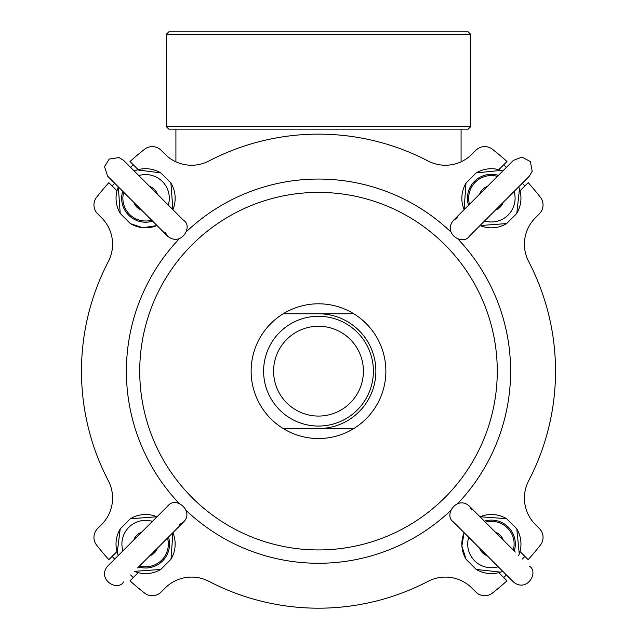 <?xml version="1.0" encoding="UTF-8"?>
<svg xmlns="http://www.w3.org/2000/svg" width="637" height="637" viewBox="0 0 637 637"><rect width="100%" height="100%" fill="white"/><g stroke="black" fill="none" stroke-linecap="round" stroke-linejoin="round"><path stroke-width="0.96" d="M461.084 161.806L461.084 129.152M470.695 126.659L166.305 126.659L166.305 34.342L470.695 34.342L470.695 126.659L468.195 129.152L168.805 129.152L166.305 126.659M470.695 34.342L468.195 31.85L168.805 31.85L166.305 34.342M116.977 551.523L108.839 559.652A281.928 281.928 0 0 1 96.601 545.073A12.477 12.477 0 0 1 97.596 528.559L101.617 524.53A37.424 37.424 0 0 0 108.338 480.768A237.02 237.02 0 0 1 108.338 261.568A37.424 37.424 0 0 0 101.617 217.798L97.596 213.769A12.477 12.477 0 0 1 96.601 197.255A281.928 281.928 0 0 1 108.839 182.676L116.977 190.813M138.149 169.641L130.012 161.503A281.928 281.928 0 0 1 144.591 149.265A12.477 12.477 0 0 1 161.105 150.26L165.134 154.281A37.424 37.424 0 0 0 208.896 161.002A237.02 237.02 0 0 1 428.104 161.002A37.424 37.424 0 0 0 471.866 154.281L475.895 150.26A12.477 12.477 0 0 1 492.409 149.265A281.928 281.928 0 0 1 506.988 161.503L498.851 169.641M520.023 190.813L528.161 182.676A281.928 281.928 0 0 1 540.399 197.255A12.477 12.477 0 0 1 539.404 213.769L535.383 217.798A37.424 37.424 0 0 0 528.662 261.568A237.02 237.02 0 0 1 528.662 480.768A37.424 37.424 0 0 0 535.383 524.53L539.404 528.559A12.477 12.477 0 0 1 540.399 545.073A281.928 281.928 0 0 1 528.161 559.652L520.023 551.523M498.851 572.687L506.988 580.825A281.928 281.928 0 0 1 492.409 593.071A12.477 12.477 0 0 1 475.895 592.068L471.866 588.047A37.424 37.424 0 0 0 428.104 581.326A237.02 237.02 0 0 1 208.896 581.326A37.424 37.424 0 0 0 165.134 588.047L161.105 592.068A12.477 12.477 0 0 1 144.591 593.071A281.928 281.928 0 0 1 130.012 580.825L138.149 572.687M535.383 524.53L539.404 528.559M471.866 588.047A37.424 37.424 0 0 0 428.104 581.326M208.896 581.326A37.424 37.424 0 0 0 165.134 588.047L161.105 592.068M108.338 261.568A37.424 37.424 0 0 0 101.617 217.798L97.596 213.769M471.866 154.281L475.895 150.26M503.74 577.576L506.391 574.932M522.268 559.055L524.912 556.404M479.605 548.154A12.477 12.477 0 0 0 487.297 555.838M503.174 539.961A12.477 12.477 0 0 0 495.482 532.269M502.784 571.325A29.549 29.549 0 0 1 476.11 569.351L466.101 559.342L476.205 569.446L500.674 572.153L502.808 571.357M516.782 528.869L506.574 518.669L479.972 516.758M468.697 537.238A23.704 23.704 0 0 0 498.214 566.755M464.094 532.636L461.873 546.06L466.101 559.342A29.549 29.549 0 0 1 464.126 532.667M120.313 528.774L130.322 518.765L120.218 528.869L117.232 552.454L118.315 555.48A29.549 29.549 0 0 1 120.313 528.774M134.192 571.357L160.795 569.454L171.003 559.246L172.906 532.636M152.426 521.361A23.704 23.704 0 0 0 122.909 550.878M157.028 516.758L130.322 518.765A29.549 29.549 0 0 1 156.997 516.79M141.518 532.269A12.477 12.477 0 0 0 133.826 539.961M149.703 555.838A12.477 12.477 0 0 0 157.395 548.154M112.088 556.404L114.732 559.055M130.609 574.932L133.26 577.576M160.89 172.977L170.899 182.986L160.795 172.882L137.21 169.896L134.192 170.979A29.549 29.549 0 0 1 160.89 172.977M120.218 213.459L130.426 223.667L142.823 227.727L157.028 225.57M168.303 205.098A23.704 23.704 0 0 0 138.786 175.573M172.906 209.692L170.899 182.986A29.549 29.549 0 0 1 172.874 209.661M157.395 194.181A12.477 12.477 0 0 0 149.703 186.49M133.826 202.367A12.477 12.477 0 0 0 141.518 210.059M133.26 164.752L130.609 167.396M114.732 183.281L112.088 185.924M518.661 186.88A29.549 29.549 0 0 1 516.687 213.554L506.678 223.563L516.782 213.459L519.489 188.99L518.685 186.856M476.11 172.977A29.549 29.549 0 0 1 502.784 171.003L501.279 170.382L476.205 172.882L465.997 183.09L464.094 209.692M484.574 220.975A23.704 23.704 0 0 0 514.091 191.45M479.972 225.57L506.678 223.563A29.549 29.549 0 0 1 480.003 225.538M495.482 210.059A12.477 12.477 0 0 0 503.174 202.367M487.297 186.49A12.477 12.477 0 0 0 479.605 194.181M524.912 185.924L522.268 183.281M506.391 167.396L503.74 164.752M450.749 510.508A192.111 192.111 0 0 1 186.251 510.508M179.156 503.413A192.111 192.111 0 0 1 179.156 238.915M186.251 231.82A192.111 192.111 0 0 1 450.749 231.82M457.844 238.915A192.111 192.111 0 0 1 457.844 503.413M342.133 318.874A57.386 57.386 0 0 1 318.5 428.55A57.386 57.386 0 0 0 342.133 318.874A57.386 57.386 0 0 0 318.5 313.778A57.386 57.386 0 0 1 342.133 318.874M318.5 316.278A54.886 54.886 0 0 0 270.964 398.611A54.886 54.886 0 0 0 366.036 398.611A54.886 54.886 0 0 0 318.5 316.278A54.886 54.886 0 0 0 270.964 398.611A54.886 54.886 0 0 0 366.036 398.611A54.886 54.886 0 0 0 318.5 316.278M353.782 313.778A67.363 67.363 0 0 0 283.218 313.778A67.363 67.363 0 0 0 283.218 428.55A67.363 67.363 0 0 0 353.782 428.55A67.363 67.363 0 0 0 353.782 313.778L283.218 313.778M283.218 428.55L353.782 428.55M516.79 528.869L519.282 553.943L518.685 555.48A29.549 29.549 0 0 0 516.687 528.774M506.678 518.765A29.549 29.549 0 0 0 480.003 516.79M514.282 551.069A23.935 23.935 0 0 0 484.383 521.17M513.303 550.089A22.725 22.725 0 0 0 485.354 522.141M134.216 571.325A29.549 29.549 0 0 0 160.89 569.351M170.899 559.342A29.549 29.549 0 0 0 172.874 532.667M138.595 566.946A23.935 23.935 0 0 0 168.494 537.047M139.575 565.967A22.725 22.725 0 0 0 167.523 538.026M118.339 186.88A29.549 29.549 0 0 0 120.313 213.554M130.322 223.563A29.549 29.549 0 0 0 156.997 225.538M122.718 191.259A23.935 23.935 0 0 0 152.617 221.158M123.697 192.239A22.725 22.725 0 0 0 151.646 220.187M466.101 182.986A29.549 29.549 0 0 0 464.126 209.661M498.405 175.382A23.935 23.935 0 0 0 468.506 205.281M497.425 176.361A22.725 22.725 0 0 0 469.477 204.31M276.004 544.81A178.774 178.774 0 0 1 189.364 247.538A178.774 178.774 0 0 1 490.132 321.144A178.774 178.774 0 0 1 276.004 544.81M318.5 326.255A44.908 44.908 0 0 0 279.611 393.618A44.908 44.908 0 0 0 357.389 393.618A44.908 44.908 0 0 0 318.5 326.255M175.916 161.806L175.916 129.152M515.285 552.072L469.342 506.128C457.39 495.037 443.018 515.038 453.464 522.006L513.446 581.987C527.014 593.031 539.26 571.851 529.323 566.11M471.929 510.173L469.342 506.128L483.379 520.166M137.6 567.949L183.536 522.006C194.492 511.567 175.963 495.26 167.658 506.128L107.677 566.11C96.593 579.009 117.288 592.131 123.554 581.987M179.491 524.593L183.536 522.006L169.498 536.043M120.21 213.459L118.315 186.856M137.592 174.379L123.554 160.341L118.992 157.578L109.23 159.051L104.516 166.623L107.677 176.218L167.658 236.2C181.386 247.252 193.401 225.976 183.536 220.322L123.554 160.349M165.071 232.155L167.658 236.2L153.621 222.162M169.498 206.284L183.536 220.322M515.285 190.264L529.323 176.218L532.19 171.321L530.406 161.607L521.99 157.068L513.446 160.341L453.464 220.322C442.436 233.508 462.9 246.161 469.342 236.2L529.323 176.218M457.509 217.735L453.464 220.322M483.379 222.162L469.342 236.2"/></g></svg>
